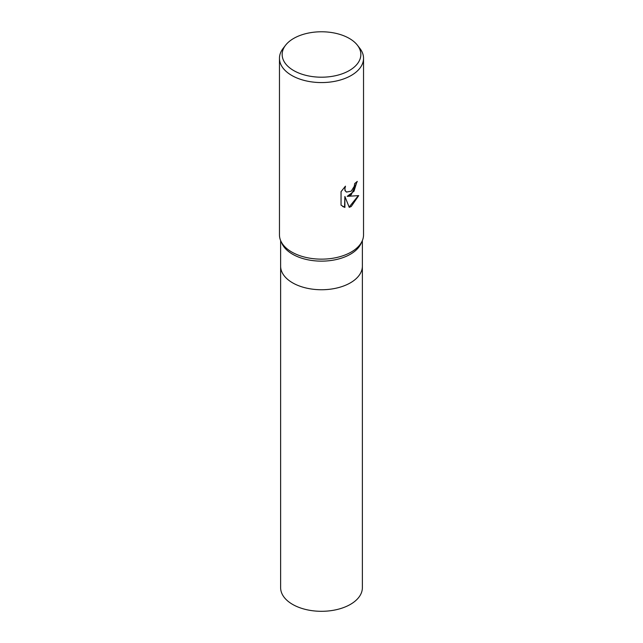 <?xml version="1.0" encoding="UTF-8"?>
<svg xmlns="http://www.w3.org/2000/svg" width="643" height="643" viewBox="0 0 643 643"><rect width="100%" height="100%" fill="white"/><g stroke="black" fill="none" stroke-linecap="round" stroke-linejoin="round"><path stroke-width="0.96" d="M357.412 45.211L359.879 48.394A42.036 24.273 180 0 1 363.536 58.304L363.536 234.88A42.036 24.273 180 0 1 362.17 241.021L361.036 243.52A40.871 23.598 180 0 1 350.395 254.234A40.871 23.598 180 0 1 310.802 260.319A40.871 23.598 180 0 1 281.964 243.52L280.83 241.021A42.036 24.273 180 0 1 279.464 234.88L279.464 58.304A42.036 24.273 180 0 1 283.121 48.394L285.588 45.211A39.344 22.714 180 0 1 293.682 38.427A39.344 22.714 180 0 1 357.412 45.211A39.344 22.714 180 0 1 349.318 70.545A39.344 22.714 180 0 1 299.188 73.198A39.344 22.714 180 0 1 285.588 45.211M362.371 265.897A40.871 23.598 180 0 1 362.371 266.146A40.871 23.598 180 0 1 350.395 282.832A40.871 23.598 180 0 1 305.859 287.951A40.871 23.598 180 0 1 280.629 266.146A40.871 23.598 180 0 1 280.629 265.897M362.17 241.021A42.036 24.273 180 0 1 351.223 252.04A42.036 24.273 180 0 1 310.497 258.301A42.036 24.273 180 0 1 280.83 241.021M345.476 186.165L344.873 188.857L345.307 190.786L346.505 192.072L351.223 191.196L354.261 186.341L354.703 183.528A42.036 24.273 0 0 0 357.267 181.398L351.223 194.829L347.196 196.348L358.714 195.609L351.223 206.507L349.245 207.343L344.889 196.461L344.889 207.44L341.047 205.181L341.047 191.646L345.468 186.165M363.536 58.304A42.036 24.273 180 0 1 351.223 75.464A42.036 24.273 180 0 1 305.409 80.721A42.036 24.273 180 0 1 279.464 58.304M356.921 181.72L354.012 191.228L347.196 196.348M349.149 207.078L358.272 195.721M342.695 206.516L344.552 207.247L344.889 196.461M346.344 191.968L344.969 190.593L344.833 186.808M280.629 266.146A40.871 23.598 180 0 0 292.597 282.832A40.871 23.598 180 0 0 337.141 287.951A40.871 23.598 180 0 0 362.371 266.146L362.371 587.71A40.871 23.598 180 0 1 337.141 609.508A40.871 23.598 180 0 1 292.597 604.396A40.871 23.598 180 0 1 280.629 587.71L280.629 240.562M362.371 266.146L362.371 240.562"/></g></svg>
